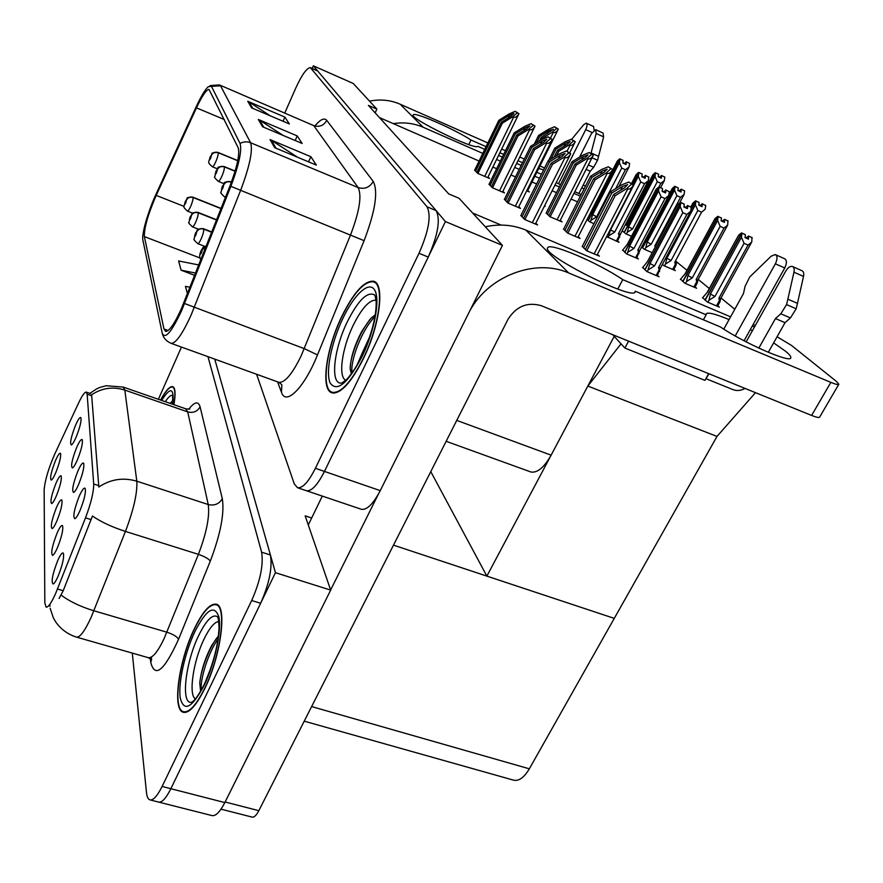 <?xml version="1.0" encoding="UTF-8"?>
<svg xmlns="http://www.w3.org/2000/svg" width="883" height="883" viewBox="0 0 883 883"><rect width="100%" height="100%" fill="white"/><g stroke="black" fill="none" stroke-linecap="round" stroke-linejoin="round"><path stroke-width="1.32" d="M515.495 176.931L510.981 174.955M496.665 168.708L492.869 167.053M479.083 161.048L379.469 117.594M472.626 213.024L501.169 225.077M613.994 336.787L551.124 455.164C544.105 467.515 537.361 473.133 530.904 471.997L530.197 471.743M375.154 112.847L376.875 109.117L353.233 83.466L313.322 65.828L312.163 68.433M376.875 109.117L368.399 105.408L448.719 193.896L459.039 198.278L502.438 245.364L445.418 221.578L313.322 65.828M361.026 509.171L306.489 490.749C311.578 491.423 317.571 484.988 324.458 471.434L445.418 221.578M361.423 509.303C366.986 510.153 373.255 503.928 380.242 490.628L502.438 245.364M582.272 246.379L586.522 250.662L599.391 256.125L597.438 254.337M641.632 247.03L644.27 249.249L652.239 252.681M662.393 264.414L663.917 265.684L675.34 270.595L673.861 269.37M680.55 279.16L684.877 283.233L696.61 288.244L695.076 286.975M702.636 297.615L707.294 301.997L719.369 307.118L717.769 305.794M563.641 229.105L567.581 233.079L580.065 238.421L578.222 236.721M546.246 212.98L549.91 216.688L562.041 221.898L560.275 220.286M544.403 206.114L545.164 206.445L544.535 205.86M622.206 230.772L625.826 233.807L631.511 236.28M526.71 190.805L529.359 191.953L527.769 190.496M520.904 215.441L524.59 219.426L537.615 224.977L535.804 223.222M606.643 236.578L619.06 242.306L617.636 241.081M622.67 250.044L626.5 253.851L638.376 258.94L636.897 257.67M642.681 267.428L646.809 271.522L659.027 276.732L657.482 275.408M504.447 199.293L507.868 203.002L520.495 208.41L518.774 206.754M489.072 184.216L492.261 187.671L504.513 192.947L502.891 191.379M587.04 219.525L589.712 221.843L593.961 223.686M474.69 170.099L477.659 173.333L489.557 178.487L488.012 176.986M675.473 260.938L687.073 270.386M698.188 279.425L709.468 288.62M720.981 297.99L734.799 309.249M753.265 324.282L755.142 325.805M627.383 223.631L626.202 223.112M577.515 201.854L571.069 199.039M556.478 192.671L552.118 190.761M536.599 183.984L532.008 181.975M755.506 392.659L716.996 436.423L614.27 618.376L486.875 576.113L430.772 471.632M716.996 436.423L587.824 386.059L620.937 343.973M486.875 576.113L587.824 386.059M56.81 521.113C60.938 510.65 62.616 503.608 61.832 499.999C60.828 499.182 59.051 501.643 56.501 507.394C51.733 519.811 50.287 526.886 52.152 528.63C53.3 528.089 54.845 525.584 56.81 521.113M77.318 460.043C81.368 449.833 82.991 443.034 82.196 439.657C81.159 438.884 79.304 441.489 76.666 447.46C71.998 459.568 70.596 466.401 72.45 467.946C73.653 467.35 75.276 464.712 77.318 460.043M56.258 496.147C60.232 486.047 61.865 479.314 61.137 475.926C60.187 475.186 58.466 477.637 55.971 483.277C51.402 495.197 49.978 501.963 51.7 503.597C52.814 503.045 54.327 500.573 56.258 496.147M55.739 472.725C59.58 462.99 61.159 456.522 60.497 453.343C59.58 452.67 57.903 455.098 55.474 460.639C51.082 472.085 49.68 478.575 51.291 480.109C52.351 479.568 53.841 477.107 55.739 472.725M57.395 547.802C61.7 536.919 63.421 529.546 62.561 525.683C61.512 524.8 59.68 527.272 57.075 533.133C52.097 546.091 50.618 553.509 52.638 555.385C53.819 554.822 55.408 552.305 57.395 547.802M58.024 576.389C62.505 565.065 64.282 557.328 63.344 553.188C62.24 552.206 60.353 554.701 57.682 560.661C52.483 574.215 50.971 581.996 53.157 584.027C54.393 583.464 56.015 580.915 58.024 576.389M79.978 510.639C84.36 499.623 86.081 492.184 85.143 488.321C83.984 487.383 82.009 490.032 79.227 496.246C74.139 509.447 72.693 516.93 74.867 518.707C76.159 518.1 77.87 515.407 79.978 510.639M78.609 484.48C82.814 473.884 84.481 466.776 83.62 463.167C82.527 462.317 80.618 464.944 77.903 471.036C73.035 483.674 71.6 490.816 73.62 492.471C74.867 491.864 76.523 489.193 78.609 484.48M76.115 437.162C80.011 427.317 81.6 420.805 80.872 417.637C79.867 416.919 78.079 419.502 75.497 425.374C71.015 436.997 69.647 443.531 71.368 444.977C72.516 444.392 74.106 441.787 76.115 437.162M55.629 593.508L85.508 517.857C91.048 503.122 93.775 491.842 93.697 484.016L87.152 394.182L86.225 392.107C84.602 392.052 82.097 395.595 78.697 402.769L54.658 454.281C48.41 468.641 44.901 480.54 44.15 489.988L44.823 603.012L46.126 607.162C48.256 607.427 51.424 602.879 55.629 593.508M132.295 653.1L146.49 792.57C146.931 796.72 148.035 799.148 149.812 799.843C153.156 800.638 157.262 796.179 162.108 786.455L170.861 788.707L275.441 572.692L214.735 359.116L270.408 554.988C272.538 567.471 269.282 583.564 260.64 603.277L170.861 788.707C166.015 798.398 161.876 802.846 158.465 802.04C161.876 802.846 166.015 798.398 170.861 788.707L224.823 802.581L330.672 590.12L275.441 572.692M158.929 802.15L211.799 815.539C215.551 816.433 219.889 812.117 224.823 802.581M330.672 590.12L305.154 515.849L311.655 518.001M304.238 721.168L513.531 780.153C518.829 781.367 524.105 777.592 529.336 768.817L614.27 618.376L393.487 545.142M363.498 358.465C380.319 324.403 385.12 282.372 373.156 281.191C363.906 280.982 353.388 292.858 341.589 316.831C325.783 349.447 320.319 390.683 332.35 392.935C341.004 393.796 351.39 382.306 363.498 358.465M181.357 308.741C174.536 323.763 169.293 331.335 165.64 331.434L163.973 329.017L144.359 236.6C144.084 227.991 148.035 214.249 156.203 195.397L196.468 107.869C202.075 95.949 206.247 89.779 208.995 89.371L238.178 147.781C239.955 153.94 237.229 166.622 229.999 185.838L181.357 308.741M181.755 310.33L230.86 186.324C239.028 164.624 242.085 150.342 240.055 143.465L211.456 86.346L208.134 86.766C204.9 89.945 200.982 96.49 196.379 106.39L156.203 193.774C148.201 210.96 141.435 234.337 142.88 240.088L162.207 333.123C165 339.834 171.512 332.229 181.755 310.33M256.6 374.26L294.293 483.928L297.56 487.736L306.489 490.749C311.578 491.423 317.571 484.988 324.458 471.434L428.244 257.063C438.045 234.812 440.661 219.326 436.103 210.596L317.725 71.026L310.882 67.87M297.56 487.736C302.582 488.376 308.52 481.908 315.397 468.31L418.995 253.3C428.796 230.993 431.467 215.485 427.019 206.788L310.341 67.627C306.688 68.079 301.876 74.801 295.904 87.781L284.834 112.869M270.032 139.591L310.871 156.71L316.368 165.099L274.745 147.704L270.032 139.591L271.401 140.32L276.026 148.245M247.759 101.269L284.889 117.097L289.37 123.94L251.6 107.881L247.759 101.269L249.017 101.942L252.77 108.377M258.333 119.459L297.218 135.916L302.174 143.465L262.571 126.766L258.333 119.459L259.635 120.154L263.796 127.273M198.763 264.955L178.62 260.96L181.103 270.198L194.657 275.353M189.966 287.251L185.441 286.368L187.417 293.708M297.218 135.916L295.176 140.507M283.123 135.43L259.635 120.154M284.889 117.097L283.046 121.247M270.176 115.772L249.017 101.942M310.871 156.71L308.564 161.832M297.604 157.251L271.401 140.32M181.103 270.198L195.573 273.046M204.757 688.619C221.081 655.771 227.395 605.506 216.192 604.204C210.011 603.321 202.715 611.522 194.315 628.817C178.973 660.175 171.909 709.623 183.234 712.272C189.083 713.508 196.258 705.627 204.757 688.619M173.907 404.701C175.783 393.697 175.353 387.659 172.604 386.611C169.691 386.235 165.673 390.716 160.551 400.054M49.923 606.378L49.956 604.513M87.152 394.182L91.689 395.739L91.501 394.867C101.81 387.957 112.914 386.357 124.812 390.076L136.81 481.191C137.505 492.747 133.719 509.491 125.452 531.423C112.031 527.074 101.026 521.941 92.439 516.025L63.223 590.705L59.084 598.475M91.689 395.739L98.83 487.008C110.607 479.171 123.256 477.228 136.81 481.191L208.233 504.535L187.726 411.897L185.607 408.763L123.41 387.151M162.108 786.455L251.688 600.528C260.33 580.771 263.642 564.645 261.611 552.173L207.98 356.666M181.457 347.074L158.399 399.304M475.595 171.302L499.921 121.17L509.557 115.22L513.95 113.477L510.937 116.313L501.279 122.284L502.361 123.167L512.791 116.733L513.641 117.119C515.451 117.737 517.206 116.589 518.928 113.664L515.175 111.324L509.204 113.896L498.851 120.287L474.59 170.32M237.759 160.629L218.068 152.538C215.099 151.644 212.869 152.571 211.379 155.298L210.132 157.031C209.017 160.43 209.194 160.838 210.651 158.278L211.401 155.353L210.286 157.395L211.379 155.298M211.401 155.353C212.913 152.682 215.165 151.799 218.145 152.693C218.377 154.337 217.626 157.262 215.893 161.468C214.359 164.9 213.189 166.666 212.362 166.777C206.004 161.17 209.668 162.395 210.11 156.865M237.737 160.75L218.145 152.693M477.924 173.443L502.361 123.167M476.864 172.549L501.279 122.284M499.921 121.17L498.851 120.287M512.791 116.733L517.195 112.881L515.175 111.324M517.195 112.881L518.928 113.664M536.588 142.671L539.723 136.324L549.094 130.552L553.442 129.26L541.147 137.45L542.294 138.344L552.449 132.097L553.266 132.461C555.01 133.057 556.698 131.931 558.332 129.084L554.546 126.744L548.663 129.227L538.586 135.43L534.325 144.061M221.059 208.498L192.98 197.317C190.066 196.479 187.891 197.384 186.456 200.022L185.287 201.622C184.194 204.944 184.337 205.397 185.717 202.969L186.456 200.022M186.468 200.088C187.936 197.516 190.121 196.644 193.035 197.494C193.2 199.205 192.439 202.086 190.783 206.158C189.337 209.381 188.245 211.037 187.494 211.125L187.406 211.092M221.004 208.631L193.035 197.494M541.721 139.514L542.294 138.344M539.436 140.916L541.147 137.45M539.723 136.324L538.586 135.43M552.449 132.097L556.665 128.333L554.546 126.744M556.665 128.333L558.332 129.084L527.449 191.125M490.043 185.496L515.341 133.83L525.297 127.693L529.866 125.905L526.765 128.852L516.776 135.011L517.946 135.971L528.729 129.315L529.601 129.713C531.467 130.342 533.277 129.15 535.032 126.126L531.102 123.653L524.888 126.291L514.193 132.892L488.961 184.437M235.11 171.125L224.238 166.688C221.169 165.772 218.852 166.732 217.317 169.558L216.015 171.313C214.867 174.834 215.055 175.276 216.567 172.649L217.339 169.613L216.18 171.71L217.317 169.558M217.339 169.613C218.907 166.854 221.236 165.938 224.315 166.854C224.569 168.598 223.807 171.633 222.008 175.982C220.43 179.492 219.205 181.302 218.344 181.401C215.011 178.333 213.841 176.777 214.812 176.732L215.993 171.136M235.066 171.247L224.315 166.854M492.526 187.792L517.946 135.971M491.389 186.821L516.776 135.011M515.341 133.83L514.193 132.892M528.729 129.315L533.255 125.32L531.102 123.653M533.255 125.32L535.032 126.126L502.526 192.097M505.484 200.662L531.82 147.362L542.129 141.015L546.886 139.194L543.707 142.262L533.365 148.631L534.612 149.657L545.782 142.781L546.676 143.178C548.597 143.83 550.462 142.582 552.272 139.437L548.122 136.832L541.665 139.536L530.595 146.357L504.325 199.525M231.434 182.086L230.849 181.854C227.671 180.916 225.275 181.909 223.686 184.823L222.317 186.611C221.136 190.275 221.335 190.75 222.913 188.057L223.708 184.889L222.505 187.041L223.686 184.823M223.708 184.889C225.342 182.053 227.748 181.092 230.927 182.041L231.004 183.234M508.144 203.112L534.612 149.657M506.93 202.075L533.365 148.631M531.82 147.362L530.595 146.357M545.782 142.781L550.44 138.62L548.122 136.832M550.44 138.62L552.272 139.437M522.019 216.898L549.491 161.876L560.175 155.298L565.131 153.432L561.864 156.644L551.147 163.234L552.482 164.326L564.06 157.207L564.988 157.627C566.963 158.289 568.884 156.986 570.738 153.719L566.378 150.96L559.645 153.73L548.166 160.794L520.782 215.684M524.866 219.536L552.482 164.326M523.564 218.421L551.147 163.234M549.491 161.876L548.166 160.794M564.06 157.207L568.851 152.869L566.378 150.96M568.851 152.869L570.738 153.719L535.396 224.028M551.036 159.028L555.992 149.117L565.672 143.156L570.175 141.446L567.228 144.326L557.515 150.309L558.729 151.269L569.226 144.812L570.065 145.198C571.853 145.805 573.586 144.635 575.263 141.677L571.29 139.227L565.186 141.755L554.778 148.167L548.619 160.518M216.567 219.867L198.134 212.582C195.121 211.732 192.88 212.66 191.39 215.386L190.176 217.008C189.05 220.452 189.205 220.938 190.629 218.454L191.412 215.452L190.309 217.439L191.39 215.386M191.412 215.452C192.924 212.803 195.176 211.909 198.189 212.77C198.377 214.58 197.604 217.582 195.871 221.776C194.392 225.077 193.267 226.765 192.472 226.843L192.373 226.81M216.512 220.01L198.189 212.77M556.555 155.64L558.729 151.269M554.094 157.152L557.515 150.309M555.992 149.117L554.778 148.167M569.226 144.812L573.564 140.905L571.29 139.227M573.564 140.905L575.263 141.677L569.701 152.77M547.361 214.315L573.354 162.759L583.365 156.611L588.056 154.867L585.021 157.869L574.976 164.039L576.279 165.066L587.129 158.399L588.001 158.785C589.844 159.415 591.621 158.189 593.343 155.132L589.171 152.538L582.824 155.132L572.063 161.744L546.135 213.189M211.743 232.086L203.642 228.918C200.529 228.046 198.211 229.006 196.666 231.821L195.408 233.465C194.238 237.041 194.403 237.549 195.894 235.01L196.688 231.887L195.551 233.929L196.666 231.821M196.688 231.887C198.256 229.161 200.596 228.233 203.708 229.116C203.907 231.026 203.123 234.15 201.335 238.487C199.812 241.865 198.631 243.587 197.792 243.653L197.693 243.609M211.677 232.24L203.708 229.116M550.164 216.799L576.279 165.066M548.884 215.739L574.976 164.039M573.354 162.759L572.063 161.744M587.129 158.399L591.588 154.337L589.171 152.538M591.588 154.337L593.343 155.132M564.833 230.529L591.919 177.362L602.294 170.993L607.173 169.216L604.071 172.34L593.663 178.73L595.065 179.834L606.301 172.936L607.195 173.333C609.082 173.973 610.915 172.704 612.692 169.525L608.288 166.777L601.676 169.437L590.539 176.28L563.531 229.326M206.158 246.214L201.004 251.114C199.801 254.812 199.977 255.364 201.534 252.77L202.35 249.514L201.169 251.6L202.328 249.447M202.35 249.514L206.07 246.445M567.824 233.189L595.065 179.834M566.467 232.052L593.663 178.73M591.919 177.362L590.539 176.28M606.301 172.936L610.881 168.708L608.288 166.777M610.881 168.708L612.692 169.525L577.835 237.472M583.553 247.902L611.831 193.013L622.581 186.423L627.681 184.602L624.491 187.869L613.696 194.481L615.208 195.662L626.853 188.521L627.769 188.929C629.7 189.58 631.566 188.289 633.376 185.044L628.784 182.041L621.897 184.768L610.352 191.843L582.162 246.611M586.765 250.761L615.208 195.662M585.308 249.536L613.696 194.481M611.831 193.013L610.352 191.843M626.853 188.521L631.566 184.117L628.784 182.041M631.566 184.117L633.431 184.955M590.285 222.097L592.681 214.624L596.665 216.776L621.72 168.09L619.391 162.615L619.976 159.028L588.277 220.595M619.899 158.973L623.188 160.485L622.78 163.046L626.003 164.503L626.411 161.942L624.226 163.697M619.976 159.028L623.188 160.485M622.979 160.364L619.7 158.83L617.283 161.092L590.694 212.924M588.155 220.485L619.767 158.885M619.7 158.83L622.99 160.342M592.681 214.624L619.391 162.615M591.29 220.154L596.665 216.776M618.939 186.578L629.049 166.975L625.418 169.757L615.738 188.543M629.049 166.975L629.612 163.399L626.411 161.942M621.72 168.09L625.418 169.757M629.612 163.399L626.135 161.744M622.846 162.649L624.402 163.344M660.605 187.671L664.314 180.596L664.833 177.097L661.455 175.496L659.535 177.362M626.378 234.05L627.316 232.24L632.559 228.962L657.283 181.721L660.848 183.322L658.961 186.931L656.168 189.216L627.371 244.194L622.504 250.375M657.283 181.721L654.998 176.39L655.528 172.88L658.63 174.293L658.265 176.788L661.367 178.189L661.455 175.496M658.321 176.401L659.711 177.042M658.409 174.172L655.252 172.682L652.824 174.856L626.433 225.297M624.171 232.428L655.252 172.682M661.731 175.695L664.833 177.097M664.314 180.596L660.848 183.322M627.316 232.24L628.652 226.854L632.559 228.962M628.652 226.854L654.998 176.39M655.528 172.88L624.303 232.527M655.462 172.836L658.63 174.293M658.42 174.139L655.318 172.737M703.409 319.801L706.146 314.801L622.758 279.646C598.729 263.09 549.601 242.063 547.736 247.737C540.219 254.083 633.564 301.258 635.219 291.876L635.33 291.224L720.208 326.853C744.7 343.399 790.715 363.487 790.804 357.803C791.179 356.6 789.424 354.414 785.539 351.235L773.629 342.869M752.404 330.695L750.296 329.591M729.082 319.591C715.407 313.906 707.758 311.997 706.146 313.862L706.146 314.801M617.791 289.061L622.758 279.646M634.722 292.372L635.33 291.224M330.628 589.999L378.377 494.16M308.277 524.955L322.317 496.091M485.308 226.788C499.646 223.73 513.155 224.823 525.849 230.088L568.652 272.957L830.859 382.372C835.726 384.359 838.375 384.988 838.828 384.26L836.532 381.511L791.444 345.396L777.073 336.776M525.849 230.088L730.605 316.842M752.294 326.026L754.49 326.964M838.762 384.37L819.678 417.052C819.159 417.902 816.466 417.361 811.609 415.44L541.301 305.706C527.35 301.721 516.235 306.302 507.935 319.458L258.84 810.671C256.346 815.428 254.083 817.559 252.063 817.084L221.004 809.159M568.652 272.957C535.407 258.112 488.409 276.048 469.789 310.904M584.071 188.984L581.831 187.715M543.619 169.911L538.74 168.443M522.515 162.715L517.99 160.728M503.663 154.415L499.855 152.737M486.058 146.655L470.981 140.011C454.513 129.172 414.359 111.589 413.266 114.845C408.299 117.858 475.882 150.794 477.824 146.313L484.756 149.359M468.785 144.58L470.981 140.011M498.542 155.43L502.35 157.097M516.676 163.399L521.191 165.386M536.842 172.262L541.434 174.282M556.246 182.549L560.462 184.757M574.789 191.688L581.257 194.514M369.536 101.159C380.242 98.995 390.441 100.011 400.154 104.205L423.167 127.251L482.791 153.399M496.577 159.448L500.385 161.114M514.701 167.395L519.226 169.381M534.866 176.236L539.458 178.256M554.988 185.066L559.347 186.975M573.939 193.377L580.396 196.203M629.193 217.361L630.473 217.704M630.926 216.832L629.91 216.004M400.154 104.205L487.858 142.947M501.665 149.05L505.462 150.728M519.8 157.064L524.325 159.061M539.977 165.971L544.568 168.002M583.177 185.055L585.539 186.103M423.167 127.251C413.752 123.201 403.796 121.986 393.31 123.631M608.1 237.582L610.561 229.867L614.689 232.097L640.749 181.975L638.343 176.324L638.839 172.549L632.747 184.315M638.839 172.549L642.228 174.094L641.82 176.743L645.12 178.245L645.528 175.585L643.221 177.384M638.917 172.604L642.228 174.094M638.63 172.395L642.007 173.94L638.63 172.395L636.091 174.691L631.555 183.443M632.603 184.216L638.707 172.45M610.561 229.867L638.343 176.324M609.138 235.584L614.689 232.097M620.451 234.15L648.265 180.794L644.557 183.686L618.486 233.741L620.451 234.15L617.383 241.578M648.265 180.794L648.828 177.075L645.528 175.585M640.749 181.975L644.557 183.686M648.828 177.075L645.241 175.375M618.486 233.741L619.667 237.196M641.886 176.324L643.42 177.008M627.096 254.105L629.634 246.125L633.928 248.454L661.069 196.81L658.575 190.96L659.148 187.097L624.811 252.383M659.06 187.041L662.548 188.631L662.14 191.379L665.539 192.902L665.937 190.154L663.508 191.997M659.148 187.097L662.548 188.631M662.294 188.498L658.917 186.931L624.667 252.262M658.839 186.876L662.316 188.465M629.634 246.125L658.575 190.96M628.177 252.041L633.928 248.454M639.8 250.507L668.773 195.54L664.976 198.565L637.824 250.132L639.8 250.507L636.621 258.189M668.773 195.54L669.336 191.677L665.937 190.154M661.069 196.81L664.976 198.565M669.336 191.677L665.627 189.933M637.824 250.132L638.994 253.686M662.206 190.916L663.718 191.6M647.405 271.776L650.031 263.509L654.491 265.938L682.802 212.682L680.208 206.611L680.782 202.604L644.965 269.922M680.694 202.538L684.281 204.172L683.884 207.03L687.371 208.598L687.78 205.739L685.197 207.626M680.782 202.604L684.281 204.172M684.016 204.028L680.451 202.362L677.636 204.746L647.515 261.511M644.822 269.79L680.539 202.428M680.451 202.362L684.038 203.995M650.031 263.509L680.208 206.611M648.541 269.646L654.491 265.938M660.484 267.99L690.705 211.313L686.831 214.47L658.497 267.648L660.484 267.99L657.184 275.949M690.705 211.313L691.268 207.306L687.78 205.739M682.802 212.682L686.831 214.47M691.268 207.306L687.438 205.496M658.497 267.648L659.656 271.313M642.493 267.77L647.603 261.434M683.95 206.534L685.429 207.196M679.48 203.189L684.104 194.459L684.612 190.827L681.146 189.183L679.126 191.103M644.822 249.481L645.804 247.626L651.212 244.249L676.908 195.651L680.572 197.295L654.866 245.838L655.164 247.163M676.908 195.651L674.557 190.154L675.076 186.523L678.265 187.958L677.89 190.551L681.069 191.986L681.146 189.183M677.945 190.132L679.314 190.75M678.023 187.836L674.778 186.313L672.228 188.509L668.861 194.911M642.482 247.748L674.778 186.313M655.716 246.114L654.866 245.838M681.444 189.392L684.612 190.827M684.104 194.459L680.572 197.295M645.804 247.626L647.162 242.063L651.212 244.249M647.162 242.063L674.557 190.154M675.076 186.523L642.625 247.858M674.998 186.468L678.265 187.958M678.034 187.803L674.855 186.368M675.241 264.558L675.881 265.606L676.654 262.472L674.833 262.141L675.241 264.558L672.636 269.436M664.469 265.926L665.495 264.017L671.08 260.529L697.824 210.507L701.588 212.185L705.197 209.227L705.705 205.463L702.117 203.774L699.998 205.739M701.588 212.185L674.833 262.141M697.824 210.507L695.385 204.812L695.903 201.048L699.17 202.527L698.806 205.209L702.073 206.677L702.117 203.774M698.872 204.768L700.197 205.364M698.917 202.384L695.583 200.827L692.912 203.068L690.804 207.008M690.914 209.79L695.583 200.827M702.438 203.995L705.705 205.463M665.495 264.017L666.875 258.255L671.08 260.529M666.875 258.255L695.385 204.812M695.903 201.048L690.848 210.331M695.826 200.993L699.17 202.527M698.939 202.362L695.661 200.882M721.234 217.935L717.802 216.324L714.976 218.609L685.407 273.476L680.385 279.469M685.44 283.465L686.499 281.5L692.283 277.891L720.153 226.357L724.027 228.09L696.135 279.558L697.173 283.112L697.956 279.845L727.57 225.242M696.135 279.558L697.956 279.856L727.713 224.988L727.868 220.849L724.513 219.348L722.283 221.368M720.153 226.357L717.625 220.474L718.144 216.567L721.499 218.079L721.135 220.86L724.501 222.361L724.513 219.348M721.201 220.386L722.493 220.971M685.142 273.697L714.965 218.642M682.78 281.478L717.802 216.324M724.855 219.58L728.21 221.092M727.658 225.077L724.027 228.09M686.499 281.5L687.912 275.529L692.283 277.891M687.912 275.529L717.625 220.474M718.144 216.567L682.934 281.611M718.056 216.501L721.499 218.079M721.245 217.902L717.89 216.39M745.109 234.558L741.577 232.913L738.596 235.231L707.736 291.798L702.46 297.946M719.336 300.717L719.932 301.843L720.738 298.432L718.917 298.167L719.336 300.717L716.488 305.904M751.51 242.395L720.738 298.443L751.797 241.865L751.93 237.549L748.486 236.004L746.113 238.09M707.857 302.229L708.972 300.198L714.954 296.478L744.06 243.333L748.044 245.099L718.917 298.167M744.06 243.333L741.433 237.229L741.941 233.167L745.395 234.712L745.042 237.615L748.497 239.161L748.486 236.004M745.109 237.097L746.345 237.659M738.53 235.353L707.305 292.152M705.02 300.088L741.577 232.913M748.85 236.258L752.294 237.803M751.698 242.063L748.044 245.099M708.972 300.198L710.407 294.006L714.954 296.478M710.407 294.006L741.433 237.229M741.941 233.167L705.186 300.231M741.841 233.101L745.395 234.712M745.12 234.525L741.665 232.98M744.049 340.783L784.744 267.968C787.007 263.189 786.941 260.11 784.579 258.719L775.727 254.779M735.208 335.959L775.362 263.807L784.744 267.968M793.96 272.196L803.519 276.434L797.47 303.355L787.857 299.171L793.96 272.196C794.568 269.039 794.005 267.108 792.283 266.412C790.042 266.081 787.857 267.648 785.727 271.136L746.146 341.876M612.692 334.69L624.888 348.045L628.586 341.136M768.287 352.317L785.042 322.67L775.451 318.564L780.826 313.796L786.565 304.591L787.857 299.171M803.519 276.434C804.115 273.277 803.541 271.346 801.797 270.651L792.813 266.655M797.47 303.355L796.179 308.763L786.565 304.591M780.826 313.796L790.44 317.924L796.179 308.763M790.44 317.924L785.042 322.67M745.086 388.432C740.936 390.683 736.941 391.092 733.089 389.668L705.881 378.664M758.817 348.123L775.451 318.564M624.888 348.045L704.943 380.363L708.674 373.652M775.362 263.807C777.614 259.017 777.57 255.938 775.219 254.547L771.157 256.213L749.755 276.931L745.086 286.28L743.475 293.564L723.784 329.16M558.486 183.741L585.727 129.624L592.063 132.505M596.18 133.499L603.619 136.887L598.575 156.335L591.102 152.969L596.18 133.499L595.628 129.658L591.422 133.642L579.557 157.141M578.884 193.509L590.219 171.214L586.113 169.381M603.619 136.887L603.045 133.046L595.848 129.757M598.575 156.335L597.526 160.253L592.007 157.77M588.376 164.922L593.652 167.284L597.526 160.253M593.652 167.284L590.219 171.214M594.138 130.11L593.575 126.49L586.478 123.245M571.632 139.382L583.674 124.724L586.257 123.145C587.471 123.962 587.294 126.126 585.727 129.624M345.761 380.198C337.968 376.975 342.019 348.277 353.068 325.584C361.677 308.266 369.337 299.801 376.037 300.176M363.377 358.233C351.39 381.831 341.114 393.2 332.549 392.35C320.639 390.12 326.048 349.315 341.699 317.03C353.377 293.311 363.785 281.556 372.935 281.776C384.767 282.935 380.021 324.536 363.377 358.233M351.379 373.851L350.198 369.094C350.463 358.211 354.359 345.573 361.864 331.18L369.999 319.337L375.33 314.668M369.977 336.202L362.968 351.39L362.008 355.915M362.968 351.39L356.787 365.672M350.198 369.094C349.8 357.14 360.176 330.076 371.666 317.725L372.438 316.887M352.14 372.814C349.745 362.162 361.666 329.425 374.999 316.677M195.386 698.906C188.234 694.855 193.366 660.848 204.017 639.149C209.481 627.945 214.381 622.051 218.752 621.444M204.701 688.287C196.291 705.12 189.183 712.923 183.399 711.698C172.185 709.082 179.172 660.153 194.37 629.104C202.682 611.996 209.9 603.884 216.015 604.756C227.097 606.058 220.849 655.793 204.701 688.287M200.607 691.323L199.757 683.089C201.169 670.517 205.187 657.912 211.821 645.263L218.311 636.146M211.103 667.427L205.055 682.691M199.757 683.089C200.894 669.744 209.701 646.08 218.256 636.202M201.236 690.208C199.889 679.656 208.377 652.084 218.057 639.071M170.11 403.376L172.958 400.385M160.651 400.087C165.673 390.992 169.602 386.633 172.461 387.019C175.154 388.045 175.607 393.917 173.796 404.657M551.124 455.164L456.754 420.396M380.242 490.628L315.397 468.31M57.494 589.005L63.223 590.705M529.336 768.817L311.633 706.577M85.508 517.857L91.225 519.668M93.697 484.016L98.863 485.683M163.973 329.017L168.112 330.529M211.456 86.346L220.54 85.794L250.606 142.748C253.024 150.375 249.69 166.258 240.606 190.397L191.037 315.231C182.472 333.951 175.872 343.332 171.225 343.377L170.772 343.211M278.355 382.129L278.962 382.35C284.878 382.803 292.262 374.017 301.103 355.97L350.562 234.856C359.491 211.39 362.008 195.618 358.134 187.56L313.741 125.618L220.066 85.187M184.58 303.531L304.304 348.642L317.494 354.922C304.359 387.769 285.761 406.191 281.489 392.339L277.582 381.853M315.341 125.408C320.573 119.304 324.381 117.616 326.743 120.353L373.222 181.412C369.668 187.472 364.635 189.514 358.134 187.56L250.606 142.748C247.008 141.357 243.487 141.589 240.055 143.465M209.944 85.607L219.437 84.923L313.741 125.618C319.392 127.384 323.73 125.629 326.743 120.353M373.222 181.412C378.354 191.401 375.319 211.158 364.105 240.662L230.86 186.324M364.105 240.662L317.494 354.922M418.995 253.3L428.244 257.063M427.019 206.788L436.103 210.596M311.169 68.134L317.725 71.026M281.489 392.339L281.843 384.723L278.962 382.35L171.225 343.377C166.468 341.313 163.543 338.2 162.461 334.017M196.468 107.869L224.326 119.547M156.203 195.397L184.128 206.423M144.359 236.6L200.011 257.991M210.297 561.113C208.587 558.74 204.624 556.478 198.41 554.347L125.452 531.423L91.092 617.438C84.79 631.091 79.912 637.647 76.457 637.107L148.223 657.658C152.329 658.398 157.616 652.095 164.061 638.74L198.41 554.347C206.578 532.802 209.856 516.191 208.233 504.535C214.47 505.937 219.161 504.005 222.306 498.707C224.58 513.222 220.573 534.027 210.297 561.113L178.576 639.259C164.161 670.837 154.889 678.541 150.761 662.349L150.309 658.597M61.115 595.076C69.47 601.411 80.408 606.654 93.907 610.782L166.898 632.206C173.101 634.248 176.997 636.599 178.576 639.259M89.856 393.354L96.711 388.84C98.94 388.001 96.898 388.09 106.159 385.728L123.19 387.074L124.812 390.076L187.726 411.897C193.234 413.244 197.351 411.555 200.088 406.82L222.306 498.707M188.785 409.182C194.58 401.732 198.355 400.937 200.088 406.82M251.688 600.528L260.64 603.277M261.611 552.173L270.408 554.988M150.761 662.349L151.512 659.612M151.534 658.586L151.412 657.526M508.2 118.002L509.557 115.22M210.143 156.788C213.785 152.902 208.807 153.002 217.847 152.373L218.068 152.538M484.734 176.39L513.641 117.119M547.67 133.432L549.094 130.552M185.309 201.368C188.907 197.527 184.061 197.715 192.748 197.108L192.98 197.317M550.517 137.991L553.266 132.461M523.84 130.662L525.297 127.693M216.026 171.048C219.9 166.854 214.922 167.042 223.995 166.501L224.238 166.688M499.535 190.805L529.601 129.713M540.551 144.216L542.129 141.015M225.86 196.324L224.746 197.075C221.302 193.929 220.077 192.317 221.07 192.262L222.295 186.412M222.328 186.324C226.302 182.075 221.203 182.196 230.573 181.644L230.849 181.854M515.363 206.214L546.676 143.178M558.453 158.741L560.175 155.298M532.317 222.715L564.988 157.627M564.127 146.236L565.672 143.156M190.198 216.732C193.896 212.814 188.962 212.958 197.88 212.362L198.134 212.582M567.029 151.247L570.065 145.198M581.698 159.911L583.365 156.611M195.43 233.156C199.205 229.161 194.26 229.238 203.366 228.664L203.642 228.918M557.096 219.779L588.001 158.785M600.473 174.547L602.294 170.993M574.965 236.247L607.195 173.333M620.606 190.253L622.581 186.423M594.127 253.896L627.769 188.929M811.609 415.44L830.859 382.372M225.11 801.996L258.84 810.671M618.939 236.169L616.345 241.136M638.277 252.626L635.583 257.748M658.95 270.22L656.135 275.496M696.555 282.03L693.828 287.052M706.047 378.741L708.839 373.719M362.185 355.551C355.783 369.105 346.986 379.591 346.026 379.955L341.876 383.012C329.955 385.43 333.421 350.22 347.162 322.107C357.836 300.805 366.831 291.655 374.138 294.657L374.646 295.099M362.284 356.147C347.736 383.498 337.041 392.471 330.187 383.056C325.352 372.483 331.235 342.935 342.659 318.862C354.006 294.657 368.906 280.551 374.569 289.878C380.418 298.807 374.723 330.463 362.284 356.147M191.468 702.316C180.529 704.38 185.485 662.261 198.686 635.495C206.291 620.076 212.571 613.817 217.527 616.731L217.516 616.731C217.207 618.045 218.189 613.056 219.05 627.327C218.278 644.954 213.377 663.928 204.326 684.237C195.573 701.323 192.218 701.654 192.163 701.952L191.479 702.316M204.183 685.307C191.865 708.232 183.885 712.426 180.242 697.901C178.035 683.155 184.856 652.747 194.823 631.742C206.39 609.237 214.403 604.27 218.841 616.842C221.821 630.374 214.922 663.111 204.183 685.307M165.32 401.71C168.532 396.82 170.993 394.745 172.726 395.518M161.633 400.429C170.64 386.357 174.337 387.648 172.748 404.293M530.904 471.997L446.147 441.301M86.346 392.151L90.508 393.586M374.69 281.798L373.156 281.191M50.132 608.321L53.377 617.912L55.585 621.753C60.761 629.193 67.715 634.314 76.457 637.107M150.265 799.954L158.465 802.04M185.871 408.862L189.834 409.05M151.666 659.733L148.41 657.714M217.262 168.774L212.362 166.777M237.77 160.563L217.969 152.417M487.681 177.671L518.95 113.653M192.671 213.167L187.494 211.125C181.225 205.507 184.812 207.207 185.275 201.456M221.092 208.399L192.836 197.152M223.874 183.642L218.344 181.401M235.132 171.048L224.116 166.556M225.452 197.362L224.746 197.075M231.467 182.008L230.717 181.699M518.398 207.516L552.283 139.426M198.443 229.183L192.472 226.843C189.194 223.852 188.035 222.339 189.006 222.306L190.165 216.821M216.611 219.757L197.98 212.395M204.757 246.346L197.792 243.653C194.415 240.606 193.211 239.05 194.194 238.995L195.386 233.255M211.788 231.964L203.465 228.708M559.921 220.993L593.354 155.121M200.849 259.668C199.249 257.814 199.293 254.889 200.993 250.871M206.302 245.849C201.799 247.726 203.818 246.622 201.037 250.761M597.029 255.121L633.376 185.044M675.881 265.606L673.608 269.856M697.173 283.112L694.811 287.472M719.932 301.843L717.471 306.324M362.218 355.474C371.754 334.227 376.401 316.379 376.18 301.909C374.734 291.765 374.315 295.849 374.138 294.657L374.679 295.154M332.549 392.35L334.58 393.09M374.447 282.372L376.268 283.09M369.999 319.337L371.666 317.725M183.83 711.819L185.816 712.371M216.015 604.756L218.134 605.407M172.737 387.118L173.808 387.494M172.715 395.396L172.571 404.237"/></g></svg>
